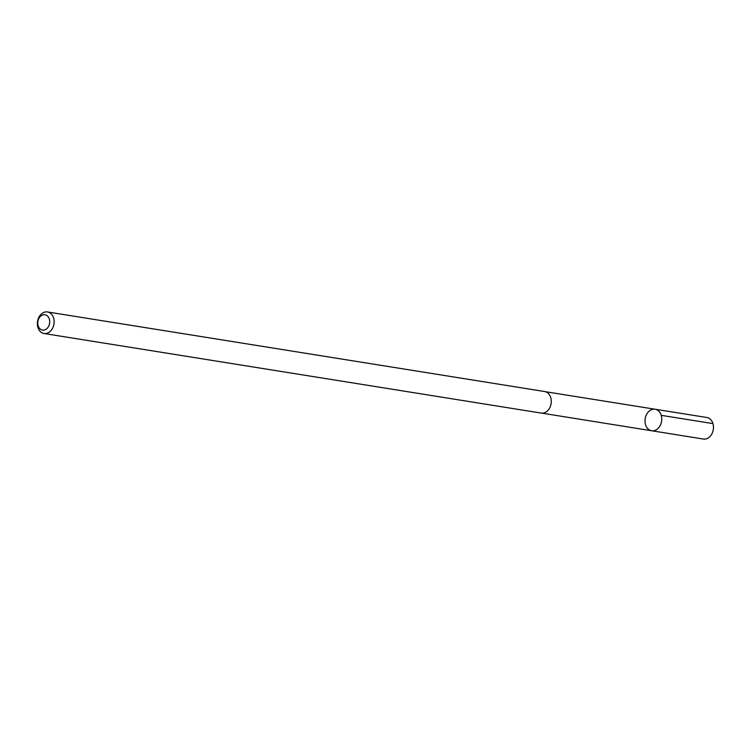<?xml version="1.0" encoding="UTF-8"?>
<svg xmlns="http://www.w3.org/2000/svg" width="751" height="751" viewBox="0 0 751 751"><rect width="100%" height="100%" fill="white"/><g stroke="black" fill="none" stroke-linecap="round" stroke-linejoin="round"><path stroke-width="1.13" d="M645.025 421.78A10.899 8.299 99.1 0 1 655.097 409.229A10.899 8.299 99.1 0 1 661.565 421.302A10.899 8.299 99.1 0 1 651.652 430.755A10.899 8.299 99.1 0 1 645.025 421.78M703.368 439.044A10.908 8.308 -80.9 0 0 713.45 426.474A10.908 8.308 -80.9 0 0 706.813 417.49L655.097 409.229A10.899 8.299 99.1 0 1 661.565 421.302A10.899 8.299 99.1 0 1 651.652 430.755L703.368 439.044M44.027 333.51L541.18 413.078A10.908 8.308 -80.9 0 0 551.262 400.508A10.908 8.308 -80.9 0 0 544.625 391.534L47.482 311.956A10.908 8.308 -80.9 0 0 37.55 321.419A10.908 8.308 -80.9 0 0 44.027 333.51A10.908 8.308 -80.9 0 0 54.11 320.94A10.908 8.308 -80.9 0 0 47.482 311.956M49.688 321.128A7.763 5.914 -80.9 0 0 40.347 316.453A7.763 5.914 -80.9 0 0 41.183 329.642A7.763 5.914 -80.9 0 0 49.688 321.128M661.218 415.331L712.943 423.602M541.893 413.153L651.652 430.755M545.329 391.684L655.097 409.229"/></g></svg>
